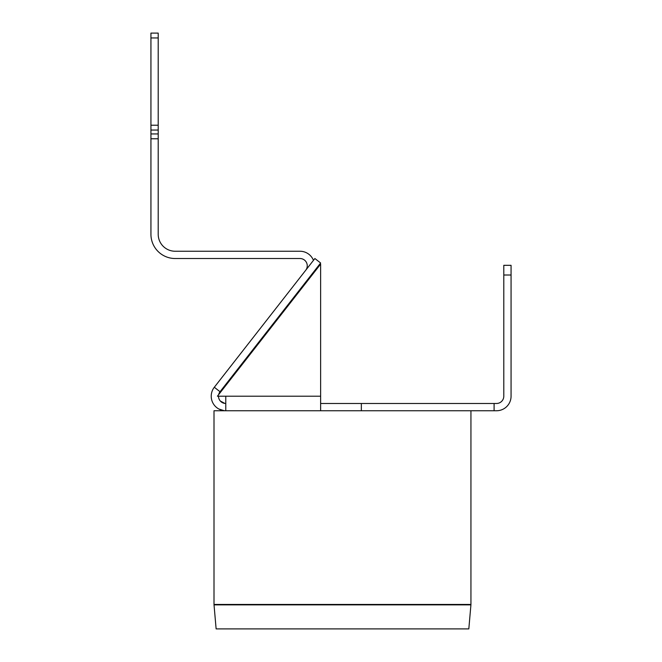 <?xml version="1.0" encoding="UTF-8"?>
<svg xmlns="http://www.w3.org/2000/svg" width="662" height="662" viewBox="0 0 662 662"><rect width="100%" height="100%" fill="white"/><g stroke="black" fill="none" stroke-linecap="round" stroke-linejoin="round"><path stroke-width="0.99" d="M470.922 604.869L468.82 628.9L216.126 628.9L214.025 604.869A4.849 4.849 0 0 1 214.008 604.447L470.939 604.447L470.922 604.869L214.025 604.869M214.008 604.447L214.008 410.754L320.623 410.754L225.775 410.754A14.539 14.539 0 0 1 214.314 387.253L220.041 391.73A7.274 7.274 0 0 0 218.683 394.585M313.465 260.348A14.539 14.539 0 0 0 299.985 251.246L175.182 251.246A16.964 16.964 0 0 1 158.21 234.282L158.21 125.209L150.936 125.209L150.936 234.282A24.237 24.237 0 0 0 175.182 258.519L299.985 258.519A7.274 7.274 0 0 1 305.712 270.27M158.21 133.931L150.936 133.931M150.936 130.058L158.21 130.058M150.936 125.209L150.936 37.949L158.21 37.949L158.21 33.1L150.936 33.1L150.936 37.949M158.21 37.949L158.21 125.209M511.064 265.321L503.79 265.321L503.79 275.011L511.064 275.011L511.064 265.321L503.79 265.321M217.417 396.207L320.623 396.207L320.623 264.113L217.417 396.207M218.501 396.207A7.274 7.274 0 0 0 225.775 403.481M220.041 391.73L320.623 262.996L314.889 258.519L214.314 387.253M225.775 410.754L225.775 396.207M361.344 410.754L361.344 403.481L494.092 403.481L494.092 410.754L320.623 410.754L320.623 396.207M361.344 403.481L320.623 403.481M494.092 410.754L496.517 410.754A14.539 14.539 0 0 0 511.064 396.207L511.064 275.011M494.092 403.481L496.517 403.481A7.274 7.274 0 0 0 503.79 396.207L503.79 275.011M218.857 409L223.996 410.639M190.904 258.519L175.182 258.519M224.89 403.423L220.355 401.056L224.89 403.423M150.936 138.78L158.21 138.78M470.939 410.754L470.939 604.447"/></g></svg>
